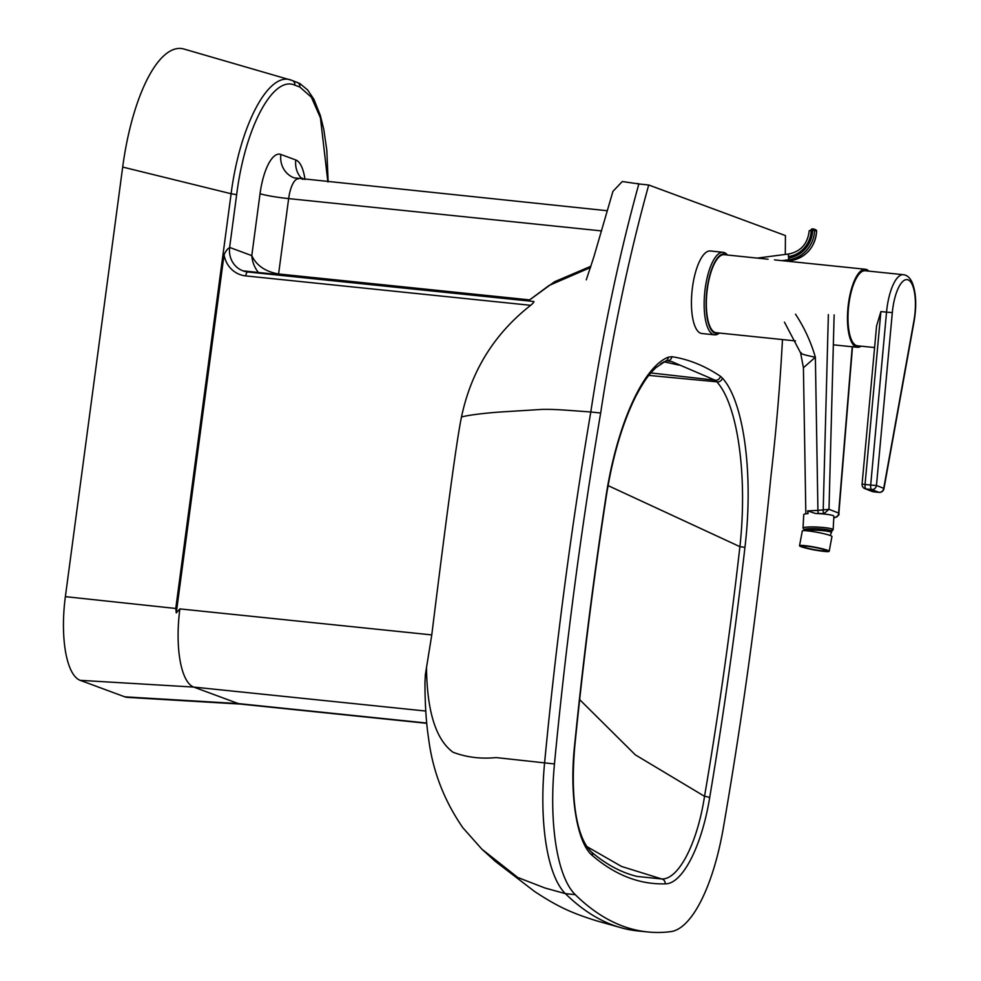 <?xml version="1.0" encoding="UTF-8"?>
<svg xmlns="http://www.w3.org/2000/svg" width="981" height="981" viewBox="0 0 981 981"><rect width="100%" height="100%" fill="white"/><g stroke="black" fill="none" stroke-linecap="round" stroke-linejoin="round"><path stroke-width="1.47" d="M660.556 363.89L663.965 361.83L679.011 365.091M667.105 360.763L671.715 361.572L715.039 380.174L716.829 381.817C737.724 404.613 747.706 475.699 739.907 546.662C730.355 630.82 718.57 714.033 704.53 796.314A4.525 0.785 9.5 0 1 709.668 797.676C723.537 715.149 735.296 631.703 744.947 547.337C753.702 474.485 743.917 401.499 722.396 378.09A4.525 4.047 139.4 0 1 716.829 381.817L648.821 375.404M122.686 167.064L231.111 193.735C239.977 124.575 269.211 70.056 291.909 80.393L184.023 49.05A135.783 46.217 95.9 0 0 122.686 167.064L65.371 596.644A75.439 25.678 95.9 0 0 80.197 680.336L193.735 687.08L238.322 703.585A70.473 23.985 95.9 0 0 240.37 704.064L426.723 723.304M80.197 680.336L124.783 696.829A75.439 25.678 95.9 0 0 127.358 697.381L240.553 704.088M782.47 339.561A758.006 258.003 -84.1 0 1 770.968 476.03A1684.193 573.272 -84.1 0 1 723.328 827.952A135.783 46.217 -84.1 0 1 670.759 931.643A851.263 289.751 -84.1 0 1 647.644 931.95A851.263 289.751 -84.1 0 1 575.258 894.66A135.783 46.217 -84.1 0 1 554.461 763.954A1684.193 573.272 -84.1 0 1 600.666 413.001A758.006 258.003 -84.1 0 1 648.723 184.992L785.425 235.575A758.006 258.003 -84.1 0 1 785.278 254.435M579.661 699.625L635.332 754.855L704.53 796.314C697.368 843.353 678.631 879.54 661.844 878.988A4.525 4.255 88.4 0 1 665.192 883.844C682.224 884.298 701.746 846.64 709.668 797.676M722.396 378.09L720.397 376.263C704.75 365.754 688.564 359.23 671.838 356.692L668.355 357.182C642.739 366.857 616.129 427.103 605.682 498.483L605.927 498.728C593.456 580.678 583.07 663.254 574.756 746.455C570.366 797.062 575.982 836.768 591.175 851.753A4.525 4.145 130.5 0 1 592.475 855.64C615.345 875.175 639.575 884.58 665.192 883.844M586.699 846.48L621.562 866.468L661.844 878.988L637.16 876.438M574.756 746.455L574.486 746.443C569.262 795.701 577.086 843.464 592.475 855.64M290.805 80.037L292.179 80.491A4.525 4.243 110.3 0 1 294.84 85.163L299.794 87.002L311.369 97.193L320.431 117.83L327.875 181.89M247.604 271.958A22.624 21.202 110.3 0 1 242.994 270.854A22.624 21.202 110.3 0 1 229.677 247.445L229.566 247.825C227.972 248.218 226.133 250.498 224.06 254.692L176.273 612.88L179.891 608.907A70.473 23.985 95.9 0 0 193.735 687.08L425.754 711.041M229.566 247.825L236.654 194.704L231.111 193.735L175.771 608.465L176.273 612.88M530.66 305.312C533.321 303.043 534.351 301.768 533.738 301.498L247.862 271.982A4.525 1.545 95.9 0 0 247.727 271.945A4.525 1.545 95.9 0 0 245.777 275.906L530.66 305.312C494.203 333.92 471.138 371.137 461.487 416.974C457.036 437.967 447.14 510.623 431.775 634.903L425.362 674.634L424.969 682.2M242.994 270.854L533.738 301.498M278.408 275.121A9.05 3.078 95.9 0 0 278.592 273.969C265.41 271.663 256.482 265.557 251.786 255.624C252.276 262.148 254.655 267.985 258.91 273.11M586.27 279.843L593.836 256.961L612.941 191.344L622.31 181.51L638.839 183.962A758.006 258.003 95.9 0 0 610.145 303.497A758.006 258.003 95.9 0 0 590.795 411.983C561.451 409.85 555.038 409.2 541.966 409.408L497.735 412.167C480.42 413.602 468.342 415.196 461.487 416.974M590.513 267.519L549.066 285.471L528.563 300.676M600.666 413.001L590.795 411.983A1684.193 573.272 95.9 0 0 544.59 762.936A135.783 46.217 95.9 0 0 565.387 893.642A851.263 289.751 95.9 0 0 623.634 928.431A851.263 289.751 95.9 0 0 637.76 930.932L647.644 931.95M575.258 894.66L565.387 893.642L544.909 887.977L517.772 877.48L481.83 849.117L462.922 827.829C444.197 800.729 432.793 771.225 428.709 739.306C426.71 726.749 424.908 707.473 424.969 682.114M638.839 183.962L648.723 184.992M856.094 346.992A39.228 13.354 -84.1 0 1 848.258 305.103A39.228 13.354 -84.1 0 1 865.365 269.26A39.228 13.354 -84.1 0 1 866.579 269.542A39.228 13.354 -84.1 0 1 868.859 271.136A39.228 13.354 95.9 0 0 866.579 269.542A39.228 13.354 95.9 0 0 847.743 310.523A39.228 13.354 95.9 0 0 861.11 346.17A39.228 13.354 -84.1 0 1 857.308 347.286A39.228 13.354 -84.1 0 1 856.094 346.992M795.481 340.91L716.204 332.718A39.228 13.354 -84.1 0 1 714.99 332.424A39.228 13.354 -84.1 0 1 707.142 290.535A39.228 13.354 -84.1 0 1 724.26 254.692L768.098 259.217M727.424 255.011A41.484 14.126 95.9 0 0 724.358 252.595A41.484 14.126 95.9 0 0 723.083 252.289A41.484 14.126 95.9 0 0 704.983 290.204A41.484 14.126 95.9 0 0 713.273 334.521A41.484 14.126 95.9 0 0 714.56 334.828A41.484 14.126 95.9 0 0 719.367 333.05M714.56 334.828L701.856 333.515A41.484 14.126 -84.1 0 1 700.581 333.209A41.484 14.126 -84.1 0 1 692.279 288.892A41.484 14.126 -84.1 0 1 710.379 250.977L723.083 252.289M718.815 332.988A39.976 13.611 -84.1 0 1 714.891 333.172A39.976 13.611 -84.1 0 1 707.129 288.647A39.976 13.611 -84.1 0 1 725.56 254.238A39.976 13.611 -84.1 0 1 726.872 254.962M880.901 311.566L886.542 312.142L870.687 485.055L865.046 484.467L880.901 311.566L876.573 325.986M874.598 347.556L857.468 345.79A37.719 12.839 -84.1 0 1 848.442 308.218A37.719 12.839 -84.1 0 1 849.705 298.849A37.719 12.839 -84.1 0 1 865.205 270.756L903.305 274.692A37.719 12.839 95.9 0 0 887.805 302.786A37.719 12.839 95.9 0 0 886.542 312.142L892.318 312.596A33.195 11.294 -84.1 0 1 908.099 279.879A33.195 11.294 -84.1 0 1 913.9 320.934A4.525 0.92 10.2 0 1 914.12 321.29C916.794 305.263 916.095 292.191 912.011 282.087C909.706 277.464 906.812 274.999 903.305 274.692M815.603 513.517L818.755 513.504A3.017 1.006 -89.3 0 1 817.921 510.378L807.608 510.917L815.603 513.517A15.083 1.741 3.1 0 1 825.646 514.203A15.083 1.741 3.1 0 1 833.875 516.202L833.151 529.666A15.083 1.741 -176.9 0 0 813.139 526.944A15.083 1.741 -176.9 0 0 803.022 528.048L804.432 529.973M804.395 530.635L804.445 529.63A13.575 1.57 3.1 0 1 813.556 528.636A13.575 1.57 3.1 0 1 830.968 530.586M805.082 530.66A13.575 1.57 3.1 0 1 813.482 530.132A13.575 1.57 3.1 0 1 831.483 532.585A13.575 1.57 3.1 0 1 831.275 532.842M807.608 510.917L808.099 513.603A15.083 1.741 3.1 0 0 803.746 514.584L803.022 528.048M834.831 517.637A3.017 1.006 -89.3 0 1 834.684 517.674C838.277 515.822 839.662 514.535 838.829 513.811L837.185 516.668L834.684 517.674A3.017 1.006 -89.3 0 1 834.573 517.649L833.813 517.355M818.755 513.504L824.028 513.578L828.994 509.323L817.921 510.378L815.37 357.231C804.346 355.024 799.638 353.528 801.232 352.755M784.457 322.173L800.606 352.927L803.414 367.728L815.37 357.231C810.87 341.756 804.248 327.409 795.505 314.19M829.19 551.285L831.949 536.521A15.083 1.41 -169.4 0 0 831.508 536.067A15.083 1.41 -169.4 0 0 815.419 531.996A15.083 1.41 -169.4 0 0 802.299 530.966L799.527 545.73A15.083 1.41 -169.4 0 0 799.981 546.184A15.083 1.41 -169.4 0 0 816.057 550.255A15.083 1.41 -169.4 0 0 829.19 551.285A15.083 1.41 -169.4 0 0 828.737 550.832A15.083 1.41 -169.4 0 0 812.648 546.76A15.083 1.41 -169.4 0 0 799.527 545.73M802.85 546.65A12.066 1.128 10.6 0 1 802.495 546.282A12.066 1.128 10.6 0 1 812.991 547.104A12.066 1.128 10.6 0 1 825.855 550.366A12.066 1.128 10.6 0 1 826.223 550.733A12.066 1.128 10.6 0 1 815.714 549.9A12.066 1.128 10.6 0 1 802.85 546.65M812.881 228.929L811.532 229.088L811.226 230.388L812.66 230.204L813.041 228.916A1.508 1.41 -68.9 0 1 813.703 228.99A1.508 1.508 0 0 0 812.967 228.904L809.202 230.829C807.719 243.668 800.999 251.369 789.018 253.944A3.017 0.944 -97.5 0 1 789.178 253.969M757.283 258.101L789.018 253.944A3.017 0.944 -97.5 0 0 788.417 256.556A26.266 24.586 -68.9 0 0 811.226 230.388L809.202 230.829M720.397 376.263A4.525 4.194 123.9 0 1 715.039 380.174L650.844 372.939M605.682 498.483C593.198 580.494 582.8 663.156 574.486 746.443M608.097 485.62L739.907 546.662L744.947 547.337M671.838 356.692A4.525 4.255 98.6 0 1 666.921 360.738L671.519 361.535M668.355 357.182A4.525 4.182 67.1 0 1 665.891 360.922L655.946 367.63C650.513 373.099 646.221 376.827 635.786 396.312C622.126 423.915 612.169 458.053 605.927 498.728M296.863 82.232A4.525 4.243 110.3 0 1 297.133 82.318L297.133 82.318A4.525 4.243 110.3 0 1 299.794 87.002M291.909 80.393A4.525 4.243 110.3 0 1 292.179 80.491L299.867 83.557L307.654 89.97L313.969 99.412L320.37 115.55L323.767 129.333L326.808 150.142L328.157 181.914M236.654 194.704C244.919 127.91 272.914 75.181 294.84 85.163M65.371 596.644L175.771 608.465M245.777 275.906A27.161 25.432 110.3 0 1 224.06 254.692M304.993 179.523A45.261 15.402 95.9 0 0 295.821 159.989L280.873 154.458A45.261 15.402 95.9 0 0 260.051 193.674L251.786 255.624L229.677 247.445M295.821 159.989A22.624 21.202 -69.7 0 0 302.43 179.265M280.873 154.458A22.624 21.202 -69.7 0 0 294.19 177.868L607.386 210.743M260.051 193.674A22.624 1.852 -172.4 0 0 288.647 198.603A22.624 7.701 -84.1 0 1 298.396 178.849M529.532 299.879L278.592 273.969L288.647 198.603L601.574 230.915M124.783 696.829L238.322 703.585L426.698 723.034M179.891 608.907L431.775 634.903M528.281 300.909L554.572 281.731L590.93 266.243M554.461 763.954L496.104 757.577C480.739 759.098 466.355 757.307 452.952 752.206C435.822 739.49 427.005 711.286 426.514 667.595M873.544 491.788A4.525 1.545 -84.1 0 1 873.397 491.788A4.525 1.545 -84.1 0 1 873.262 491.763L878.902 492.339A4.525 4.243 -68.9 0 0 883.734 488.305L876.462 485.497A4.525 4.243 111.1 0 1 871.631 489.531L878.902 492.339A4.525 1.545 95.9 0 0 879.037 492.376A4.525 1.545 95.9 0 0 879.234 492.364M876.597 325.79L862.078 484.062A4.525 4.525 0 0 0 864.96 488.697A4.525 4.243 -68.9 0 0 865.99 488.943L871.631 489.531A4.525 1.545 95.9 0 1 870.687 485.055L876.462 485.497L892.318 312.596M913.9 320.934L883.734 488.305A4.525 0.92 10.2 0 1 883.955 488.673L914.12 321.29M864.96 488.697L872.232 491.506A4.525 4.243 -68.9 0 0 873.262 491.763L865.99 488.943A4.525 1.545 -84.1 0 1 865.046 484.467L862.078 484.062M825.646 514.203L824.028 513.578A3.017 1.006 -89.3 0 1 823.194 510.451L828.369 314.619M852.244 346.6L838.62 513.038L828.994 509.323L834.132 314.876M782.004 260.652L789.031 259.732L788.43 258.052A27.909 26.131 111.1 0 0 812.66 230.204L814.586 230.376A1.508 1.41 -68.9 0 0 813.703 228.99L815.677 229.75A1.508 1.41 111.1 0 1 816.56 231.136L816.56 231.258M814.586 230.376L816.56 231.136A29.418 27.542 111.1 0 1 791.017 260.492L789.031 259.732A29.418 27.542 -68.9 0 0 814.586 230.376M791.164 260.468L786.37 261.093M666.921 360.738L665.891 360.922M591.175 851.753C606.172 864.555 621.672 872.832 637.699 876.573M303.031 179.327L302.111 178.064L302.565 179.278M623.634 928.431L597.233 921.012C570.476 912.735 556.963 906.174 534.571 891.471L495.197 861.269L481.83 849.117M637.552 183.459L638.913 183.974M774.5 259.879L865.365 269.26M833.347 344.822L857.308 347.286M872.232 491.506A4.525 4.525 0 0 0 873.397 491.788L879.037 492.376A4.525 4.525 0 0 0 883.955 488.673M831.68 531.383L833.151 529.666M803.414 367.728L805.842 513.811M852.489 346.796L838.829 513.811M786.468 261.105L791.091 260.505C806.419 257.181 814.941 247.408 816.646 231.197A1.508 1.508 0 0 0 815.677 229.75M830.061 535.442A13.575 13.575 0 0 0 831.41 532.401M831.508 532.058A13.575 13.575 0 0 0 831.986 528.931"/></g></svg>
